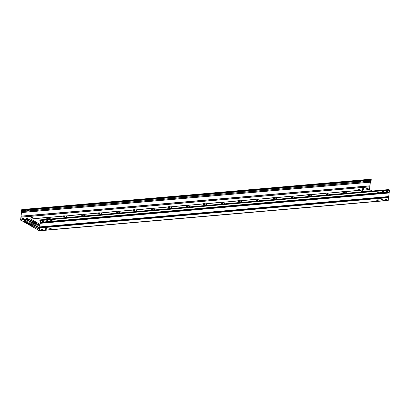 <?xml version="1.0" encoding="UTF-8"?>
<svg xmlns="http://www.w3.org/2000/svg" width="410" height="410" viewBox="0 0 410 410"><rect width="100%" height="100%" fill="white"/><g stroke="black" fill="none" stroke-linecap="round" stroke-linejoin="round"><path stroke-width="0.61" d="M39.345 230.548L38.063 230.107L39.416 230.63L40.518 220.196L39.867 220.073L39.816 220.503L39.99 220.042L40.549 220.457L39.273 230.656L20.623 220.011L21.602 211.642L370.476 181.302L369.451 189.579M388.808 189.584L389.5 190.163L388.183 200.459L39.35 230.779M46.279 221.354L46.371 220.79L47.77 220.667L47.698 221.262L46.279 221.354L47.621 221.221L47.719 220.672M50.64 220.975L50.732 220.411L52.131 220.288L52.06 220.882L50.64 220.975L51.983 220.841L52.075 220.293M386.435 191.757L387.778 191.639L387.87 191.091M382.074 192.136L383.417 192.018L383.509 191.47M377.707 192.531L377.805 191.967L379.199 191.844L379.132 192.439L377.707 192.531L379.055 192.398L379.147 191.849M41.917 221.718L43.26 221.6L43.357 221.051M40.544 220.488L39.893 220.544M386.527 191.209L387.937 191.086L387.886 191.644L386.456 191.803L386.527 191.209M383.586 191.496L383.488 192.059L382.084 192.177L382.166 191.588L383.534 191.465M43.434 221.077L43.337 221.641L41.928 221.759L42.015 221.169L43.383 221.046M389.172 192.105L40.303 222.44M389.11 192.695L40.226 223.025M388.618 196.738L39.749 227.073M388.557 197.328L39.678 227.658M385.579 199.152L386.973 199.029L386.937 199.588L385.508 199.747L385.579 199.152M40.995 229.708L41.067 229.113L42.476 228.995L42.389 229.585L40.969 229.697M378.184 200.382L376.759 200.475L376.857 199.911L378.256 199.788L378.184 200.382L378.199 199.793M382.638 199.439L382.545 200.003L381.136 200.121L381.218 199.532L382.591 199.409M46.75 229.205L45.331 229.298L45.428 228.734L46.822 228.611L46.75 229.205L46.771 228.616M49.718 228.949L49.789 228.355L51.183 228.232L51.112 228.826L49.692 228.939M385.487 199.701L386.83 199.583L386.922 199.034M40.969 229.661L42.312 229.544L42.409 228.995M376.764 200.459L378.107 200.341M381.126 200.08L382.468 199.962L382.561 199.414M45.331 229.282L46.673 229.164M49.692 228.903L51.035 228.785L51.132 228.237M370.553 180.292L370.476 181.302M370.65 179.221L371.234 179.493L371.291 180.231L22.412 210.571L22.345 209.966L21.832 209.679L21.602 211.642M22.412 210.571L22.36 209.833L21.709 209.71L20.602 220.144L21.797 220.826L20.633 219.914L28.346 219.196L20.577 219.883M364.741 180.8L364.649 181.312L363.239 181.43L363.286 180.928M360.38 181.179L360.287 181.691L358.878 181.809L358.924 181.307M24.585 210.381L24.497 210.894L23.088 211.012L23.134 210.509M28.946 210.002L28.859 210.514L27.45 210.632L27.49 210.13M33.307 209.623L33.22 210.135L31.811 210.253L31.852 209.751M369.102 180.421L369.01 180.933L367.601 181.051L367.647 180.549M363.229 181.384L364.572 181.266L364.659 180.805M358.868 181.763L360.211 181.645L360.298 181.184M23.078 210.965L24.421 210.848L24.503 210.391M27.439 210.586L28.782 210.468L28.864 210.012M31.801 210.207L33.143 210.089L33.225 209.633M367.591 181.005L368.933 180.887L369.02 180.426M22.13 218.909L23.472 218.791L23.565 218.243M366.642 188.964L366.74 188.4L368.134 188.282L368.062 188.877L366.642 188.964L367.985 188.831L368.083 188.282M30.852 218.151L32.195 218.033L32.287 217.484M26.491 218.53L27.834 218.412L27.926 217.864M362.281 189.328L363.629 189.21L363.721 188.661M357.925 189.707L359.268 189.589L359.36 189.041M31.114 220.016L31.59 219.975M362.542 191.193L363.024 191.152M31.585 219.862L30.945 219.919L32.18 220.242L31.227 219.873M362.353 191.075L362.655 191.05M23.549 218.837L22.14 218.955L22.222 218.361L23.631 218.243L23.472 218.791M32.303 218.043L30.863 218.197L30.945 217.602L32.354 217.484L32.226 217.997M27.911 218.458L26.501 218.576L26.583 217.982L27.993 217.864L27.834 218.412M362.281 189.343L362.378 188.779L363.788 188.661L363.701 189.256L362.281 189.343M357.92 189.722L358.017 189.159L359.426 189.041L359.339 189.635L357.92 189.722M20.951 217.11L369.825 186.77M21.048 216.275L369.922 185.935M21.505 212.477L370.379 182.137M363.562 191.46L362.348 191.08M187.703 205.384L202.899 203.832L205.789 205.482M190.199 206.84L187.293 205.179M187.16 205.102L185.617 205.236L188.656 206.973M188.344 206.999L185.617 205.236M185.453 205.348L170.258 206.901M172.753 208.357L169.853 206.696M169.714 206.619L168.172 206.753L171.211 208.49M170.898 208.516L168.172 206.753M168.008 206.865L152.812 208.418M155.313 209.874L152.407 208.213M152.274 208.136L150.726 208.27L153.77 210.007M153.458 210.033L150.726 208.27M150.567 208.382L135.372 209.935M137.868 211.391L134.962 209.73M134.828 209.653L133.286 209.787L136.325 211.524M136.012 211.55L133.286 209.787M133.122 209.899L117.926 211.452M120.422 212.908L117.521 211.247M117.383 211.171L115.84 211.309L118.879 213.041M118.567 213.067L115.84 211.309M115.676 211.416L100.481 212.969M100.076 212.764L83.04 214.486M82.63 214.281L65.595 216.003M65.19 215.798L48.149 217.52M47.744 217.315L30.709 219.037M30.299 218.832L28.346 219.196L39.913 225.792M362.138 190.214L369.507 189.574L372.049 191.024M344.697 191.731L361.733 190.009M327.252 193.248L344.287 191.526M309.806 194.765L326.847 193.043M292.366 196.282L309.401 194.56M274.92 197.799L291.956 196.077M274.515 197.594L277.416 199.255M275.874 199.388L272.834 197.651L274.377 197.517M272.834 197.651L275.561 199.414M257.475 199.316L272.67 197.763M257.07 199.111L259.976 200.772M258.433 200.905L255.389 199.168L256.937 199.034M255.389 199.168L258.121 200.931M240.034 200.833L255.23 199.28M239.624 200.628L242.53 202.289M240.988 202.422L237.949 200.685L239.491 200.551M237.949 200.685L240.675 202.448M222.589 202.35L237.785 200.797M222.184 202.145L225.085 203.806M223.542 203.939L220.503 202.202L222.046 202.068M220.503 202.202L223.23 203.965M205.143 203.867L220.339 202.314M204.739 203.662L207.644 205.323M206.102 205.456L203.058 203.719L204.605 203.585M35.178 221.918L34.542 221.969L35.726 222.338M38.776 223.968L38.135 224.024L39.319 224.388M39.283 230.558L20.633 219.914M39.529 227.427L38.079 227.586L39.56 227.596M36.295 226.463L38.053 226.484M34.404 225.382L36.162 225.403M26.84 221.067L28.597 221.087M28.731 222.143L30.489 222.164M30.622 223.224L32.38 223.245M38.894 228.898L37.064 228.918L38.894 228.898M37.002 227.816L35.173 227.842L37.002 227.816M35.106 226.74L33.282 226.761L35.106 226.74M33.215 225.659L31.391 225.684L33.215 225.659M25.651 221.344L23.821 221.364L25.651 221.344M27.542 222.425L25.712 222.445L27.542 222.425M29.433 223.501L27.603 223.522L29.433 223.501M32.513 224.306L34.271 224.321M31.324 224.583L29.494 224.603L31.324 224.583M39.796 226.781L38.586 226.92L39.678 226.966M36.808 225.797L38.56 225.818M27.347 220.401L29.105 220.421M29.238 221.477L30.996 221.497M31.129 222.558L32.887 222.579M33.02 223.64L34.778 223.655M41.01 229.339L41.4 229.267L41.031 229.159M39.401 228.232L37.571 228.252L39.401 228.232M37.51 227.155L35.68 227.176L37.51 227.155M35.619 226.074L33.789 226.094L35.619 226.074M26.158 220.677L24.328 220.698L26.158 220.677M28.049 221.759L26.219 221.779L28.049 221.759M29.94 222.835L28.111 222.855L29.94 222.835M31.831 223.916L30.007 223.937L31.831 223.916M34.911 224.716L36.669 224.736M33.722 224.993L31.898 225.018L33.722 224.993M38.14 227.647L39.544 227.524M37.125 228.98L38.929 228.893M35.234 227.898L37.038 227.816M33.343 226.817L35.147 226.735M31.447 225.741L33.256 225.654M23.883 221.421L25.686 221.338M25.774 222.502L27.578 222.42M27.665 223.583L29.469 223.496M29.556 224.659L31.365 224.577M38.648 226.981L39.78 226.879M41.02 229.262L41.328 229.308M37.633 228.314L39.437 228.226M35.742 227.232L37.546 227.15M33.851 226.151L35.655 226.069M24.39 220.754L26.194 220.672M26.281 221.836L28.085 221.754M28.172 222.917L29.981 222.83M30.063 223.993L31.872 223.911M31.959 225.075L33.763 224.987M31.575 219.965L32.134 220.288M34.512 221.953L35.168 222.015M38.104 224.003L38.76 224.065M362.378 191.096L363.608 191.419L362.378 191.096M386.871 199.48L386.199 199.096M381.182 199.578L381.556 199.685L381.162 199.752M366.048 190.942L364.546 191.173M367.765 190.968L369.328 190.793L367.765 190.968M381.484 199.726L381.172 199.675M366.35 191.091L366.033 191.045M369.256 190.84L367.452 190.922M40.026 219.914L388.905 189.574M389.397 189.856L40.518 220.196M40.626 220.503L389.5 190.163M389.29 191.911L40.416 222.251M40.288 223.322L389.162 192.982M388.736 196.549L39.862 226.889M39.734 227.955L388.613 197.615M388.29 200.29L39.416 230.63M370.45 181.164L21.576 211.504M22.463 210.14L371.342 179.8M371.234 179.493L22.36 209.833M21.868 209.551L370.742 179.211M369.451 189.543L362.081 190.184M359.77 190.383L344.641 191.701M342.324 191.9L327.195 193.218M324.879 193.417L309.75 194.735M310.062 196.416L307.444 194.924L292.309 196.252M292.617 197.933L290.003 196.441L274.864 197.769M272.547 197.968L257.418 199.286M255.107 199.485L239.978 200.803M240.286 202.484L237.672 200.992L222.533 202.32M222.845 204.001L220.226 202.509L205.087 203.837M205.4 205.518L202.781 204.026L187.647 205.354M185.33 205.553L170.201 206.871M167.885 207.07L152.756 208.388M153.068 210.069L150.45 208.577L135.315 209.905M132.999 210.104L117.87 211.422M115.553 211.621L100.424 212.939M98.113 213.138L82.984 214.456M80.667 214.655L65.538 215.973M63.222 216.172L48.093 217.49M48.406 219.171L45.787 217.679L30.653 219.007M20.895 217.203L369.769 186.863M369.897 185.797L21.023 216.137M21.448 212.57L370.322 182.23M202.704 204.077L205.241 205.528M185.34 205.543L187.954 207.035M187.8 207.045L185.258 205.594M167.895 207.06L170.514 208.552M170.355 208.562L167.813 207.111M152.909 210.079L150.373 208.628M133.009 210.094L135.623 211.586M135.469 211.596L132.927 210.151M115.564 211.611L118.182 213.103M118.024 213.113L115.482 211.668M102.982 214.425L99.943 212.687M98.395 212.826L101.439 214.558M101.126 214.584L98.236 212.933M98.118 213.128L100.737 214.62M100.578 214.63L98.041 213.185M85.536 215.942L82.497 214.204M80.954 214.343L83.994 216.075M83.681 216.101L80.79 214.45M80.678 214.645L83.291 216.137M83.138 216.147L80.596 214.702M68.091 217.459L65.052 215.721M63.509 215.86L66.548 217.592M66.236 217.618L63.345 215.967M63.232 216.162L65.851 217.654M65.692 217.664L63.15 216.219M50.65 218.976L47.611 217.238M46.069 217.377L49.108 219.109M51.301 220.36L52.019 220.77M51.809 220.857L50.989 220.385M48.795 219.135L45.905 217.484M50.696 220.477L51.419 220.887M51.265 220.903L50.686 220.575M48.247 219.181L45.71 217.736M40.078 224.413L30.166 218.755M28.623 218.894L39.965 225.362M45.812 228.698L46.632 229.169M46.32 229.195L45.5 228.729M39.939 225.556L28.459 219.001M45.377 228.913L45.935 229.231M45.776 229.241L45.366 229.005M39.903 225.889L28.264 219.253M220.144 202.56L222.686 204.011M237.59 201.043L240.132 202.494M255.035 199.526L257.572 200.977M257.731 200.967L255.112 199.475M272.476 198.01L275.018 199.46M275.177 199.45L272.558 197.958M289.921 196.492L292.463 197.943M290.116 196.246L293.007 197.897M293.319 197.871L290.28 196.134M291.823 196L294.862 197.738M307.367 194.975L309.904 196.426M307.561 194.729L310.452 196.38M310.765 196.354L307.72 194.617M309.268 194.483L312.307 196.221M324.807 193.458L327.349 194.909M327.508 194.899L324.889 193.402M325.002 193.212L327.892 194.863M328.205 194.837L325.166 193.1M326.708 192.966L329.748 194.704M342.253 191.941L344.795 193.392M344.948 193.382L342.335 191.885M342.447 191.695L345.338 193.346M345.651 193.32L342.611 191.583M344.154 191.449L347.193 193.187M359.693 190.424L362.235 191.875M376.795 200.183L377.21 200.418M377.364 200.403L376.805 200.09M362.394 191.865L359.775 190.368M359.893 190.178L362.783 191.829M376.933 199.901L377.753 200.372M378.066 200.346L377.246 199.875M363.096 191.803L360.052 190.066M361.594 189.933L364.639 191.67M39.98 219.903L388.854 189.563M39.304 230.799L388.183 200.459M370.696 179.201L21.817 209.541M190.245 206.835L187.237 205.123M172.8 208.352L169.796 206.64M155.354 209.869L152.351 208.157M137.914 211.386L134.91 209.674M120.468 212.903L117.465 211.191M103.023 214.42L100.019 212.708M85.582 215.937L82.579 214.225M68.137 217.454L65.134 215.742M50.691 218.971L47.688 217.259M40.083 224.388L30.248 218.776M204.682 203.606L207.685 205.318M222.128 202.089L225.131 203.801M239.568 200.572L242.576 202.284M257.014 199.055L260.017 200.767M274.459 197.538L277.462 199.25M291.899 196.021L294.908 197.733M309.345 194.504L312.348 196.216M326.79 192.987L329.794 194.699M344.231 191.47L347.239 193.182M361.676 189.953L364.68 191.665"/></g></svg>
